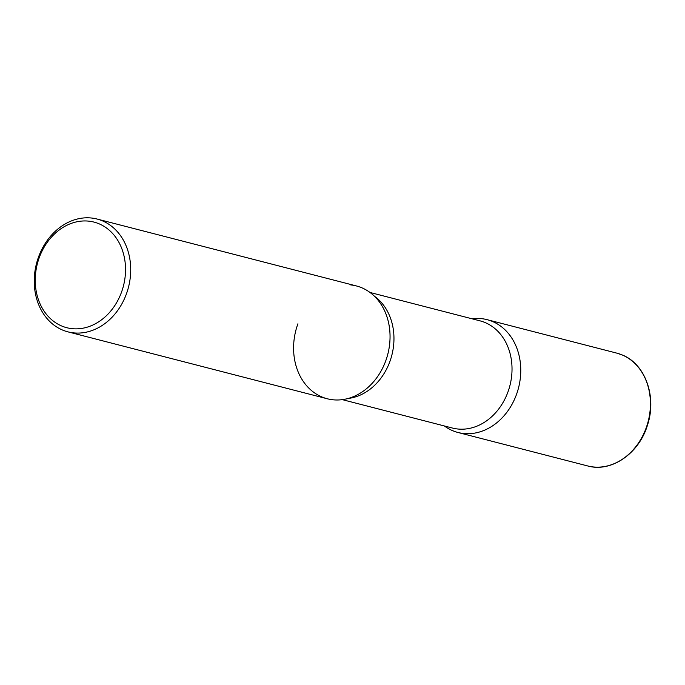 <?xml version="1.0" encoding="UTF-8"?>
<svg xmlns="http://www.w3.org/2000/svg" width="685" height="685" viewBox="0 0 685 685"><rect width="100%" height="100%" fill="white"/><g stroke="black" fill="none" stroke-linecap="round" stroke-linejoin="round"><path stroke-width="1.03" d="M452.562 430.651A58.259 47.488 -75.5 0 0 457.974 432.483A58.259 47.488 -75.5 0 0 517.552 391.315A58.259 47.488 -75.5 0 0 492.506 321.496A58.259 47.488 -75.5 0 0 487.086 319.664L616.757 353.117A58.259 47.488 -75.5 0 1 622.177 354.95A58.259 47.488 -75.5 0 1 647.222 424.768A58.259 47.488 -75.5 0 1 587.644 465.937L457.974 432.483M67.926 331.857L327.259 398.764A58.259 47.488 -75.5 0 0 386.845 357.587A58.259 47.488 -75.5 0 0 361.791 287.768A58.259 47.488 -75.5 0 0 356.371 285.936L97.03 219.029A58.259 47.488 -75.5 0 0 37.452 260.206A58.259 47.488 -75.5 0 0 62.506 330.024A58.259 47.488 -75.5 0 0 67.926 331.857A58.259 47.488 -75.5 0 0 127.504 290.68A58.259 47.488 -75.5 0 0 102.45 220.861A58.259 47.488 -75.5 0 0 97.03 219.029M61.693 325.992A54.535 44.448 -75.5 0 0 121.476 292.272A54.535 44.448 -75.5 0 0 99.085 223.815A54.535 44.448 -75.5 0 0 39.293 257.534A54.535 44.448 -75.5 0 0 61.693 325.992M471.999 318.782A58.259 47.488 104.5 0 1 516.43 394.628A58.259 47.488 104.5 0 1 444.351 425.959M350.737 284.926A58.259 47.488 104.5 0 1 386.751 316.187A58.259 47.488 104.5 0 1 385.715 360.909A58.259 47.488 104.5 0 1 368.487 386.991A58.259 47.488 104.5 0 1 310.528 389.705A58.259 47.488 104.5 0 1 297.915 323.8M374.455 296.254A55.348 45.116 104.5 0 1 389.851 361.611A55.348 45.116 104.5 0 1 348.083 398.482M370.003 292.461L480.031 320.854A55.348 45.116 104.5 0 1 507.91 392.068A55.348 45.116 104.5 0 1 452.374 428.031L342.346 399.646M616.757 353.117L622.263 354.976C645.21 363.94 656.932 396.564 647.582 424.777C639.302 453.419 611.337 472.761 587.644 465.937"/></g></svg>
